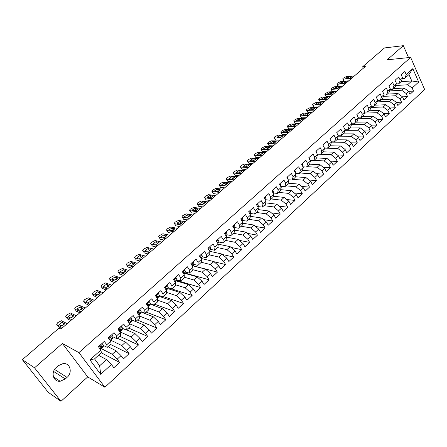 <?xml version="1.0" encoding="UTF-8"?>
<svg xmlns="http://www.w3.org/2000/svg" width="447" height="447" viewBox="0 0 447 447"><rect width="100%" height="100%" fill="white"/><g stroke="black" fill="none" stroke-linecap="round" stroke-linejoin="round"><path stroke-width="0.67" d="M104.905 387.27L424.65 89.501L410.637 57.395L78.907 352.622L104.905 387.27L87.718 376.905L62.401 343.452L34.525 367.803L60.96 401.328L87.718 376.905M60.96 401.328L48.164 392.242L22.35 359.667L34.525 367.803M100.698 374.335L89.936 359.919L100.86 350.062L101.396 352.661L94.524 358.88L99.642 365.775L100.698 374.335L111.432 364.467L113.84 367.747L119.606 362.428L117.22 359.148L121.053 355.622L123.422 358.902L129.11 353.655L126.764 350.375L130.541 346.9L132.871 350.18L138.481 345L136.173 341.726L139.9 338.301L142.196 341.569L147.728 336.462L145.454 333.194L149.13 329.813L151.388 333.082L156.847 328.042L154.606 324.779L158.238 321.443L160.462 324.706L165.848 319.734L163.641 316.47L167.223 313.185L169.413 316.442L174.727 311.537L172.559 308.279L176.09 305.033L178.247 308.29L183.488 303.446L181.353 300.194L184.84 296.987L186.963 300.239L192.137 295.461L190.031 292.215L193.473 289.053L195.568 292.299L200.675 287.583L198.602 284.337L201.999 281.219L204.055 284.46L209.101 279.805L207.056 276.564L210.408 273.486L212.437 276.721L217.415 272.128L215.404 268.893L218.712 265.848L220.712 269.083L225.629 264.546L223.645 261.316L226.914 258.31L228.881 261.54L233.731 257.064L231.781 253.835L235.005 250.873L236.949 254.097L241.738 249.672L239.815 246.453L243 243.526L244.911 246.744L249.644 242.375L247.744 239.162L250.89 236.267L252.778 239.48L257.45 235.167L255.578 231.959L258.684 229.104L260.545 232.311L265.155 228.054L263.317 224.847L266.384 222.025L268.217 225.227L272.771 221.019L270.96 217.823L273.989 215.041L275.793 218.237L280.291 214.079L278.503 210.883L281.498 208.134L283.275 211.325L287.723 207.218L285.963 204.033L288.918 201.312L290.667 204.497L295.065 200.44L293.327 197.261L296.249 194.574L297.976 197.753L302.317 193.747L300.602 190.573L303.491 187.919L305.195 191.093L309.48 187.131L307.793 183.963L310.643 181.342L312.324 184.505L316.56 180.594L314.895 177.431L317.716 174.838L319.37 178.001L323.561 174.134L321.918 170.977L324.701 168.418L326.338 171.57L330.473 167.748L328.858 164.602L331.607 162.071L333.216 165.217L337.312 161.44L335.714 158.299L338.435 155.796L340.022 158.936L344.067 155.204L342.491 152.064L345.179 149.594L346.743 152.729L350.744 149.035L349.191 145.906L351.85 143.465L353.393 146.594L357.343 142.945L355.812 139.822L358.438 137.402L359.964 140.526L363.869 136.916L362.361 133.804L364.959 131.412L366.462 134.53L370.323 130.96L368.831 127.853L371.401 125.49L372.882 128.596L376.704 125.071L375.234 121.97L377.771 119.634L379.235 122.735L383.012 119.248L381.559 116.153L384.074 113.845L385.515 116.935L389.248 113.488L387.817 110.398L390.304 108.118L391.723 111.202L395.416 107.794L394.008 104.71L396.461 102.452L397.869 105.531L401.518 102.162L400.126 99.083L402.557 96.854L403.943 99.927L407.552 96.591L406.178 93.524L408.58 91.311L409.949 94.378L413.52 91.082L408.603 91.356M316.856 153.26L316.521 151.851L315.895 151.404L317.549 154.601L314.722 157.148L313.045 153.924L308.771 157.769L310.458 160.993L307.597 163.574L305.899 160.344L301.569 164.233L303.284 167.463L300.39 170.078L298.669 166.843L294.288 170.776L296.026 174.017L293.098 176.66L291.349 173.414L286.913 177.398L288.673 180.644L285.711 183.32L283.934 180.074L279.448 184.103L281.236 187.354L278.235 190.064L276.436 186.807L271.888 190.891L273.704 194.149L270.664 196.892L268.837 193.629L264.238 197.764L266.082 201.027L263.004 203.804L261.149 200.535L256.489 204.72L258.36 207.989L255.248 210.8L253.365 207.525L248.649 211.766L250.543 215.041L247.392 217.885L245.481 214.605L240.704 218.896L242.632 222.181L239.436 225.064L237.497 221.779L232.658 226.121L234.614 229.412L231.378 232.328L229.412 229.037L224.511 233.44L226.495 236.737L223.221 239.693L221.22 236.39L216.259 240.849L218.27 244.151L214.951 247.146L212.928 243.844L207.9 248.359L209.945 251.667L206.581 254.701L204.525 251.387L199.429 255.963L201.508 259.277L198.099 262.35L196.01 259.036L190.847 263.674L192.959 266.988L189.506 270.1L187.382 266.781L182.153 271.48L184.293 274.804L180.795 277.956L178.644 274.631L173.341 279.392L175.52 282.722L171.972 285.918L169.787 282.588L164.418 287.41L166.625 290.746L163.032 293.981L160.808 290.651L155.366 295.54L157.607 298.875L153.969 302.155L151.712 298.819L146.191 303.776L148.471 307.117L144.783 310.447L142.492 307.1L136.894 312.123L139.213 315.47L135.469 318.845L133.139 315.498L127.468 320.588L129.82 323.941L126.026 327.36L123.663 324.008L117.913 329.176L120.299 332.529L116.455 335.993L114.052 332.641L108.224 337.876L110.649 341.234L106.749 344.749L104.307 341.391L98.396 346.704L100.86 350.062M315.884 151.382L320.108 147.583L321.762 150.801L324.556 148.281L323.527 151.796L320.75 154.304L317.336 154.187M401.037 81.712L411.782 80.957L418.677 82.036L412.816 68.659L406.222 74.61L404.837 71.492L401.199 74.761L402.591 77.884L400.154 80.08L398.752 76.957L395.07 80.264L396.483 83.393L394.025 85.617L392.6 82.477L388.879 85.824L390.309 88.964L387.823 91.21L386.381 88.065L382.615 91.451L384.068 94.596L381.548 96.865L380.09 93.719L376.279 97.139L377.754 100.29L375.206 102.586L373.726 99.43L369.876 102.888L371.368 106.051L368.792 108.375L367.294 105.213L363.394 108.71L364.908 111.879L362.305 114.225L360.785 111.057L356.84 114.594L358.377 117.773L355.739 120.148L354.197 116.969L350.213 120.55L351.767 123.73L349.101 126.138L347.537 122.947L343.508 126.574L345.084 129.764L342.385 132.195L340.804 128.999L336.72 132.664L338.318 135.866L335.591 138.324L333.987 135.123L329.858 138.833L331.478 142.034L328.718 144.526L327.087 141.319L322.913 145.068L324.556 148.281M418.677 82.036L412.168 88.02L413.52 91.082M22.35 359.667L59.065 328.064L60.96 329.048L365.305 66.53L362.612 66.793L363.299 68.262M393.326 88.685L404.032 88.031L401.624 90.227L389.577 90.925M408.58 91.311L404.032 88.031M406.178 93.524L401.624 90.227M412.816 68.659L408.955 74.548L404.764 78.337L402.345 78.516M406.222 74.61L404.764 78.337M387.32 94.116L397.992 93.54L395.556 95.759L383.414 96.379M402.557 96.854L397.992 93.54M400.126 99.083L395.556 95.759M402.591 77.884L401.155 81.605L398.73 83.796L396.271 83.963M400.154 80.08L398.73 83.796M381.246 99.603L391.885 99.111L389.426 101.357L377.179 101.888M396.461 102.452L391.885 99.111M394.008 104.71L389.426 101.357M396.483 83.393L395.075 87.098L392.628 89.316L390.125 89.467M394.025 85.617L392.628 89.316M375.111 105.157L385.716 104.743L383.224 107.012L370.876 107.453M390.304 108.118L385.716 104.743M387.817 110.398L383.224 107.012M390.309 88.964L388.935 92.658L386.454 94.893L383.906 95.027M387.823 91.21L386.454 94.893M368.904 110.767L379.475 110.437L376.955 112.733L364.495 113.08M384.074 113.845L379.475 110.437M381.559 116.153L376.955 112.733M384.068 94.596L382.721 98.273L380.213 100.536L377.62 100.653M381.548 96.865L380.213 100.536M362.629 116.438L373.161 116.198L370.619 118.516L358.041 118.768M377.771 119.634L373.161 116.198M375.234 121.97L370.619 118.516M377.754 100.29L376.435 103.955L373.904 106.241L371.267 106.341M375.206 102.586L373.904 106.241M356.287 122.176L366.78 122.02L364.204 124.367L351.51 124.512M371.401 125.49L366.78 122.02M368.831 127.853L364.204 124.367M371.368 106.051L370.082 109.699L367.523 112.013L364.836 112.091M368.792 108.375L367.523 112.013M349.872 127.976L360.321 127.909L357.723 130.284L344.905 130.323M364.959 131.412L360.321 127.909M362.361 133.804L357.723 130.284M364.908 111.879L363.662 115.505L361.07 117.852L358.326 117.907M362.305 114.225L361.07 117.852M343.385 133.843L353.795 133.865L351.163 136.268L338.217 136.19M358.438 137.402L353.795 133.865M355.812 139.822L351.163 136.268M358.377 117.773L357.164 121.383L354.544 123.752L351.75 123.785M355.739 120.148L354.544 123.752M336.826 139.771L347.19 139.894L344.525 142.325L331.451 142.124M351.85 143.465L347.19 139.894M349.191 145.906L344.525 142.325M351.767 123.73L350.588 127.328L347.939 129.725L345.067 129.731M349.101 126.138L347.939 129.725M330.193 145.772L340.508 145.99L337.815 148.449L324.472 148.113M345.179 149.594L340.508 145.99M342.491 152.064L337.815 148.449M345.084 129.764L343.944 133.34L341.262 135.759L338.262 135.748M342.385 132.195L341.262 135.759M323.483 151.84L333.753 152.153L331.026 154.64L320.773 154.288M338.435 155.796L333.753 152.153M335.714 158.299L331.026 154.64M338.318 135.866L337.217 139.419L334.507 141.872L331.372 141.828M335.591 138.324L334.507 141.872M316.599 157.975L326.913 158.394L324.159 160.909L313.956 160.451M331.607 162.071L326.913 158.394M328.858 164.602L324.159 160.909M331.478 142.034L330.411 145.571L327.668 148.052L324.399 147.974M328.718 144.526L327.668 148.052M309.598 164.172L319.996 164.703L317.208 167.251L307.055 166.692M324.701 168.418L319.996 164.703M321.918 170.977L317.208 167.251M321.762 150.801L320.75 154.304M302.507 170.447L313.001 171.089L310.179 173.665L300.082 173M317.716 174.838L313.001 171.089M314.895 177.431L310.179 173.665M317.549 154.601L316.565 158.093L313.755 160.635L310.184 160.473M314.722 157.148L313.755 160.635M295.333 176.783L305.916 177.554L303.06 180.158L293.02 179.387M310.643 181.342L305.916 177.554M307.793 183.963L303.06 180.158M310.458 160.993L309.514 164.468L306.676 167.038L302.949 166.832M307.597 163.574L306.676 167.038M288.069 183.192L298.752 184.091L295.858 186.729L285.873 185.846M303.491 187.919L298.752 184.091M300.602 190.573L295.858 186.729M303.284 167.463L302.384 170.916L299.507 173.514L295.618 173.257M300.39 170.078L299.507 173.514M280.71 189.673L291.494 190.713L288.572 193.383L278.649 192.378M296.249 194.574L291.494 190.713M293.327 197.261L288.572 193.383M296.026 174.017L295.165 177.442L292.254 180.074L288.192 179.755M293.098 176.66L292.254 180.074M273.257 196.227L284.158 197.412L281.197 200.111L271.335 198.993M288.918 201.312L284.158 197.412M285.963 204.033L281.197 200.111M288.673 180.644L287.862 184.047L284.918 186.712L280.621 186.237M285.711 183.32L284.918 186.712M265.714 202.854L276.727 204.19L273.726 206.927L263.931 205.687M281.498 208.134L276.727 204.19M278.503 210.883L273.726 206.927M281.236 187.354L280.47 190.735L277.486 193.428L273.257 192.992M278.235 190.064L277.486 193.428M258.064 209.559L269.206 211.051L266.166 213.822L256.438 212.465M273.989 215.041L269.206 211.051M270.96 217.823L266.166 213.822M273.704 194.149L272.983 197.501L269.966 200.228L265.758 199.742M270.664 196.892L269.966 200.228M250.32 216.331L261.59 218.002L258.517 220.807L248.856 219.321M266.384 222.025L261.59 218.002M263.317 224.847L258.517 220.807M266.082 201.027L265.412 204.352L262.355 207.117L258.17 206.575M263.004 203.804L262.355 207.117M242.47 223.182L253.879 225.037L250.767 227.875L241.179 226.26M258.684 229.104L253.879 225.037M255.578 231.959L250.767 227.875M258.36 207.989L257.74 211.286L254.645 214.085L250.488 213.487M255.248 210.8L254.645 214.085M234.513 230.11L246.073 232.155L242.922 235.033L233.412 233.289M250.89 236.267L246.073 232.155M247.744 239.162L242.922 235.033M250.543 215.041L249.974 218.309L246.839 221.142L242.71 220.488M247.392 217.885L246.839 221.142M226.445 237.111L238.173 239.368L234.982 242.28L225.545 240.402M243 243.526L238.173 239.368M239.815 246.453L234.982 242.28M242.632 222.181L242.112 225.417L238.938 228.288L234.831 227.579M239.436 225.064L238.938 228.288M218.27 244.185L230.166 246.671L226.936 249.622L217.577 247.604M235.005 250.873L230.166 246.671M231.781 253.835L226.936 249.622M234.614 229.412L234.15 232.619L230.937 235.524L226.858 234.753M231.378 232.328L230.937 235.524M209.704 251.281L222.064 254.069L218.79 257.053L209.514 254.896M226.914 258.31L222.064 254.069M223.645 261.316L218.79 257.053M226.495 236.737L226.087 239.91L222.829 242.85L218.784 242.023M223.221 239.693L222.829 242.85M201.357 258.517L213.856 261.556L210.543 264.579L201.279 262.26M218.712 265.848L213.856 261.556M215.404 268.893L210.543 264.579M218.27 244.151L217.918 247.292L214.621 250.275L210.604 249.381M214.951 247.146L214.621 250.275M193.093 265.887L205.536 269.144L202.184 272.206L192.802 269.681M210.408 273.486L205.536 269.144M207.056 276.564L202.184 272.206M209.945 251.667L209.649 254.773L206.307 257.79L202.318 256.835M206.581 254.701L206.307 257.79M184.717 273.346L197.116 276.833L193.719 279.934L184.203 277.185M201.999 281.219L197.116 276.833M198.602 284.337L193.719 279.934M201.508 259.277L201.267 262.35L197.887 265.406L193.925 264.384M198.099 262.35L197.887 265.406M176.23 280.9L188.584 284.616L185.136 287.762L175.487 284.773M193.473 289.053L188.584 284.616M190.031 292.215L185.136 287.762M192.959 266.988L192.78 270.027L189.355 273.123L185.427 272.033M189.506 270.1L189.355 273.123M167.625 288.538L179.94 292.506L176.448 295.69L166.636 292.444M184.84 296.987L179.94 292.506M181.353 300.194L176.448 295.69M184.293 274.804L184.181 277.799L180.711 280.94L176.816 279.777M180.795 277.956L180.711 280.94M158.908 296.277L171.179 300.496L167.642 303.725L157.646 300.194M176.09 305.033L171.179 300.496M172.559 308.279L167.642 303.725M175.52 282.722L175.47 285.678L171.955 288.857L168.089 287.622M171.972 285.918L171.955 288.857M150.069 304.105L162.306 308.598L158.719 311.866L148.521 308.022M167.223 313.185L162.306 308.598M163.641 316.47L158.719 311.866M166.625 290.746L166.642 293.662L163.077 296.886L159.249 295.573M163.032 293.981L163.077 296.886M141.107 312.023L153.31 316.806L149.678 320.119L139.246 315.928M158.238 321.443L153.31 316.806M154.606 324.779L149.678 320.119M157.607 298.875L157.696 301.753L154.081 305.016L150.287 303.63M153.969 302.155L154.081 305.016M135.748 321.6L144.191 325.12L140.509 328.478L129.786 323.891M149.13 329.813L144.191 325.12M145.454 333.194L140.509 328.478M148.471 307.117L148.627 309.95L144.968 313.263L141.207 311.788M144.783 310.447L144.968 313.263M126.624 329.852L134.949 333.551L131.222 336.96L120.042 331.864M139.9 338.301L134.949 333.551M136.173 341.726L131.222 336.96M139.213 315.47L139.436 318.258L135.726 321.616L131.999 320.058M135.469 318.845L135.726 321.616M117.371 338.217L125.585 342.1L121.802 345.553L110.806 340.217M130.541 346.9L125.585 342.1M126.764 350.375L121.802 345.553M129.82 323.941L130.122 326.684L126.361 330.087L122.657 328.439M126.026 327.36L126.361 330.087M107.995 346.693L116.086 350.766L112.253 354.264L101.424 348.677M121.053 355.622L116.086 350.766M117.22 359.148L112.253 354.264M120.299 332.529L120.679 335.222L116.868 338.675L113.18 336.921M116.455 335.993L116.868 338.675M98.496 355.281L106.459 359.55L99.642 365.775M111.432 364.467L106.459 359.55M110.649 341.234L111.107 343.883L107.241 347.38L103.564 345.52M106.749 344.749L107.241 347.38M408.564 57.607L403.345 45.672L384.526 47.93L362.612 66.793M62.401 343.452L78.907 352.622M403.345 45.672L387.169 59.803L410.637 57.395M395.673 85.533L407.619 84.751L411.782 80.957L408.955 74.548M89.936 359.919L94.524 358.88M412.168 88.02L407.619 84.751M56.344 367.384C50.444 372.195 53.232 382.168 60.172 381.263L65.301 378.967L67.061 377.385C72.928 372.524 70.05 362.556 63.027 363.579L58.132 365.802L56.344 367.384M119.606 362.428L101.268 352.778M129.11 353.655L110.493 344.436M138.481 345L119.6 336.2M147.728 336.462L128.591 328.07M156.847 328.042L137.464 320.046M165.848 319.734L146.219 312.129M174.727 311.537L154.869 304.306M183.488 303.446L163.406 296.59M192.137 295.461L168.027 287.745M200.675 287.583L176.52 280.347M209.101 279.805L184.89 273.028M217.415 272.128L193.149 265.786M225.629 264.546L214.046 261.724M233.731 257.064L222.606 254.544M241.738 249.672L231.038 247.426M249.644 242.375L239.341 240.374M257.45 235.167L247.521 233.39M265.155 228.054L255.583 226.478M272.771 221.019L263.529 219.633M280.291 214.079L271.368 212.856M287.723 207.218L279.096 206.151M295.065 200.44L286.723 199.513M302.317 193.747L294.243 192.948M309.48 187.131L301.664 186.444M316.56 180.594L308.989 180.018M323.561 174.134L316.225 173.654M330.473 167.748L323.36 167.357M337.312 161.44L330.411 161.132M344.067 155.204L337.373 154.969M350.744 149.035L344.246 148.873M357.343 142.945L351.04 142.844M363.869 136.916L357.745 136.877M370.323 130.96L364.372 130.971M376.704 125.071L370.921 125.132M383.012 119.248L377.391 119.349M389.248 113.488L383.789 113.633M395.416 107.794L390.108 107.973M401.518 102.162L396.355 102.374M407.552 96.591L402.535 96.837M62.602 327.629L56.83 324.667L56.629 324.226L57.758 322.639L61.395 320.75L67.218 323.645M58.255 326.556L61.63 328.467M101.86 343.587L102.749 344.022L103.564 345.71L102.994 347.263L101.212 348.867M102.749 344.022L101.821 343.626M59.283 324.79L59.121 324.438L62.217 322.276L64.597 323.74L61.479 325.913L59.283 324.79M100.407 348.906L101.167 348.906L101.726 347.364L101.352 346.347L100.838 346.14L100.184 347.397L100.558 348.414L100.29 349.286M100.564 346.235L100.201 347.431M61.2 325.768L64.128 324.589M71.805 319.689L65.932 316.867L65.72 316.426L66.821 314.884L70.442 313.001L76.364 315.761M67.318 318.733L70.766 320.588M111.487 334.943L112.387 335.362L113.164 337.06L112.515 338.675L110.761 340.256M112.387 335.362L111.471 334.959M68.402 316.962L68.229 316.605L71.296 314.476L73.727 315.895L70.637 318.029L68.402 316.962M110.012 340.351L110.867 340.078L111.353 338.692L111.001 337.664L110.487 337.451L109.85 338.697L109.996 340.329M110.197 337.569L109.828 338.658M70.341 317.884L73.202 316.789M80.89 311.855L74.917 309.162L74.694 308.726L75.772 307.218L79.37 305.346L85.394 307.972M76.269 311.011L79.784 312.811M120.986 326.411L121.891 326.818L122.634 328.528L121.914 330.204L120.187 331.763M77.409 309.229L77.225 308.877L80.264 306.776L82.74 308.139L79.683 310.246L77.409 309.229M119.863 331.914L120.846 330.143L120.522 329.098L120.008 328.886L119.383 330.121L119.584 331.518M119.701 329.014L119.332 329.998M79.365 310.106L82.164 309.084M89.864 304.116L83.796 301.557L83.561 301.116L84.606 299.652L88.193 297.791L94.306 300.283M85.109 303.379L88.685 305.128M130.379 317.979L131.267 318.387L131.982 320.113L131.183 321.846L129.485 323.382M86.299 301.596L86.109 301.239L89.126 299.172L91.641 300.485L88.612 302.563L86.299 301.596M129.451 323.41L130.217 321.706L129.909 320.65L129.401 320.432L128.792 321.656L129.049 322.835M129.071 320.583L128.725 321.454M88.282 302.423L91.015 301.474M98.72 296.473L92.557 294.042L92.317 293.606L93.339 292.176L96.904 290.321L103.112 292.69M93.842 295.847L97.48 297.546M139.637 309.665L140.514 310.073L141.196 311.81L140.336 313.598L138.844 314.945M95.082 294.053L94.887 293.701L97.871 291.662L100.43 292.925L97.429 294.975L95.082 294.053M138.805 314.884L139.453 313.381L139.173 312.313L138.665 312.095L138.067 313.308L138.38 314.269M138.319 312.269L137.994 313.023M97.088 294.841L99.748 293.953M107.47 288.93L101.218 286.622L100.966 286.186L101.961 284.795L105.509 282.945L111.806 285.192M102.469 288.404L106.168 290.053M148.778 301.457L149.639 301.87L150.293 303.619L149.561 305.206L148.113 306.592M103.76 286.605L103.553 286.253L106.509 284.242L109.113 285.46L106.135 287.477L103.76 286.605M147.996 306.424L148.572 305.172L148.315 304.094L147.806 303.871L147.225 305.072L147.46 305.636M147.437 304.072L147.152 304.698M105.788 287.348L108.375 286.527M116.114 281.476L109.772 279.297L109.509 278.861L110.476 277.503L114.007 275.665L120.394 277.783M110.99 281.051L114.745 282.649M157.791 293.361L158.64 293.78L159.266 295.54L158.478 297.166L157.255 298.35M112.326 279.252L112.113 278.9L115.047 276.916L117.69 278.084L114.739 280.073L112.326 279.252M157.081 298.088L157.567 297.065L157.333 295.975L156.83 295.758L156.204 296.78M156.433 295.987L156.199 296.484M114.382 279.956L116.896 279.191M124.646 274.112L118.22 272.055L117.947 271.62L118.891 270.295L122.405 268.463L128.876 270.469M119.41 273.793L123.221 275.341M166.686 285.37L167.524 285.789L168.122 287.561L166.273 290.215M120.791 271.983L120.567 271.631L123.478 269.675L126.16 270.798L123.232 272.765L120.791 271.983M166.044 289.874L166.446 289.069L166.234 287.974L165.731 287.745L165.116 288.466M165.306 288.024L165.139 288.365M122.875 272.648L125.305 271.944M133.077 266.842L126.568 264.898L126.283 264.468L127.205 263.177L130.703 261.355L137.251 263.238M127.73 266.619L128.015 267.038L131.597 268.122M175.47 277.486L176.291 277.911L176.861 279.693L175.174 282.197M129.149 264.803L128.92 264.456L131.804 262.523L134.525 263.601L131.625 265.54L129.149 264.803M174.9 281.772L175.012 280.068L174.514 279.844L173.967 280.347M131.267 265.434L133.614 264.78M141.403 259.657L134.815 257.83L134.519 257.399L135.424 256.148L138.9 254.326L145.532 256.103M134.81 257.83L136.24 259.97L139.866 260.987M184.136 269.703L184.946 270.128L185.488 271.921L183.957 274.279M137.413 257.712L137.173 257.366L140.034 255.46L142.794 256.494L139.917 258.405L137.413 257.712M183.644 273.787L183.683 272.273L183.186 272.044L182.734 272.379M139.559 258.305L141.822 257.701M149.628 252.566L142.962 250.845L142.66 250.421L143.537 249.197L147.002 247.387L153.707 249.046M142.939 250.84L144.37 252.98L148.035 253.935M192.685 262.02L193.49 262.45L194.004 264.255L192.623 266.468M145.571 250.706L145.331 250.359L148.164 248.482L150.963 249.465L148.108 251.354L145.571 250.706M192.271 265.915L192.238 264.574L191.4 264.546M147.761 251.264L149.929 250.711M157.757 245.554L151.013 243.945L150.7 243.52L151.561 242.33L155.003 240.525L161.786 242.078M150.974 243.933L152.405 246.073L156.115 246.973M201.128 254.438L201.921 254.874L202.407 256.684L201.178 258.757M153.639 243.777L153.388 243.436L156.199 241.581L159.031 242.525L156.204 244.386L153.639 243.777M200.798 258.148L200.681 256.975L199.977 256.841M155.863 244.302L157.936 243.799M165.792 238.625L158.97 237.128L158.651 236.703L159.49 235.541L162.915 233.747L169.771 235.195M158.914 237.111L160.344 239.251L164.094 240.089M209.464 246.951L210.246 247.387L210.705 249.208L209.615 251.074M161.607 236.938L161.35 236.597L164.138 234.764L167.01 235.664L164.2 237.502L161.607 236.938M209.196 250.46L209.017 249.476L208.458 249.264M163.87 237.43L165.843 236.971M173.727 231.781L166.837 230.384L166.507 229.965L167.323 228.83L170.732 227.042L177.66 228.389M166.759 230.367L168.189 232.507L171.978 233.289M217.695 239.564L218.46 240L218.896 241.827L217.885 243.52M169.486 230.171L169.217 229.836L171.989 228.026L174.889 228.886L172.106 230.702L169.486 230.171M217.432 242.777L216.851 241.821M171.793 230.635L173.654 230.216M181.566 225.014L174.609 223.723L174.269 223.31L175.068 222.204L178.465 220.421L185.455 221.662M174.514 223.701L175.945 225.841L179.767 226.568M225.819 232.267L226.579 232.708L226.987 234.541L226.076 236.038M177.269 223.489L176.995 223.154L179.744 221.366L182.678 222.187L179.917 223.975L177.269 223.489M225.472 235.033L225.176 234.541M179.621 223.925L181.37 223.545M189.316 218.332L182.292 217.136L181.946 216.728L182.722 215.65L186.103 213.873L193.16 215.018M182.18 217.108L183.611 219.253L187.472 219.924M233.842 225.059L234.591 225.506L234.977 227.35L234.161 228.652M184.963 216.884L184.678 216.549L187.41 214.783L190.377 215.56L187.634 217.331L184.963 216.884M187.366 217.287L188.992 216.951M196.976 211.722L189.886 210.626L189.528 210.219L190.288 209.168L193.652 207.402L200.776 208.447M189.763 210.598L191.187 212.738L195.082 213.359M241.766 217.946L242.503 218.393L242.866 220.242L242.151 221.366M192.568 210.353L192.277 210.023L194.987 208.28L197.987 209.017L195.266 210.766L192.568 210.353M195.026 210.727L196.524 210.436M204.547 205.195L197.395 204.195L197.026 203.793L197.77 202.765L201.116 201.005L208.302 201.955M197.25 204.156L198.68 206.302L202.608 206.866M249.588 210.917L250.314 211.364L250.655 213.225L250.046 214.174M200.088 203.899L199.792 203.569L202.474 201.848L205.508 202.547L202.809 204.273L200.088 203.899M202.608 204.245L203.961 203.988M212.034 198.736L204.821 197.831L204.441 197.434L205.167 196.429L208.498 194.68L215.745 195.54M204.659 197.792L206.084 199.938L210.051 200.452M257.316 203.977L258.036 204.43L258.355 206.29L257.841 207.078M207.52 197.518L207.212 197.194L209.883 195.49L212.945 196.149L210.263 197.859L207.52 197.518M210.107 197.837L211.302 197.619M219.432 192.355L212.157 191.54L211.772 191.148L212.481 190.171L215.795 188.422L223.098 189.193M211.979 191.5L213.403 193.64L217.404 194.104M264.948 197.121L265.658 197.574L265.954 199.446L265.54 200.072M214.867 191.204L214.554 190.886L217.203 189.204L220.298 189.824L217.633 191.512L214.867 191.204M217.527 191.5L218.555 191.322M226.746 186.047L219.416 185.321L219.019 184.935L220.427 183.359L223.014 182.242L230.373 182.918M219.22 185.276L220.645 187.422L224.673 187.835M272.491 190.349L273.19 190.802L273.463 192.679L273.151 193.154M222.137 184.969L221.813 184.656L224.444 182.985L227.568 183.572L224.919 185.242L222.137 184.969M224.88 185.237L225.718 185.097M233.977 179.811L226.59 179.174L226.188 178.789L226.864 177.856L230.149 176.124L237.564 176.716M226.383 179.124L227.808 181.264L231.864 181.633M279.939 183.661L280.627 184.114L280.884 185.997M229.317 178.8L228.993 178.487L231.602 176.839L234.753 177.386L232.127 179.04L229.317 178.8M232.161 179.04L232.781 178.94M241.129 173.643L233.686 173.09L233.273 172.71L233.932 171.799L237.206 170.078L244.671 170.586M233.463 173.039L234.887 175.179L238.977 175.498M287.298 177.051L287.98 177.509L288.091 179.571M236.424 172.704L236.089 172.391L238.681 170.765L241.861 171.274L239.251 172.911L236.424 172.704M248.197 167.547L240.704 167.077L240.279 166.703L241.62 165.217L244.185 164.094L251.7 164.524M240.464 167.027L241.888 169.162L246.006 169.435M294.573 170.519L295.243 170.977L295.456 172.872M243.447 166.67L243.107 166.368L245.677 164.753L248.884 165.228L246.297 166.843L243.447 166.67M255.187 161.518L247.644 161.127L247.213 160.758L247.845 159.892L251.085 158.182L258.657 158.523M247.387 161.076L248.811 163.211L252.957 163.44M301.759 164.066L302.418 164.53L302.675 166.318M250.393 160.702L250.046 160.406L252.6 158.808L255.835 159.249L253.265 160.847L250.393 160.702M262.104 155.55L254.505 155.249L254.069 154.88L254.684 154.031L257.913 152.326L265.529 152.595M254.237 155.193L255.662 157.322L259.836 157.506M308.855 157.69L309.508 158.154L309.821 159.775M257.265 154.802L256.908 154.511L259.45 152.93L262.707 153.332L260.154 154.919L257.265 154.802M268.938 149.656L261.299 149.427L260.847 149.069L261.45 148.236L264.663 146.543L272.329 146.728M261.014 149.371L262.439 151.499L266.635 151.639M264.065 148.968L263.702 148.678L266.222 147.113L269.507 147.482L266.965 149.052L264.065 148.968M275.704 143.822L268.016 143.671L267.557 143.314L268.144 142.504L271.346 140.816L279.057 140.928M267.714 143.61L269.139 145.739L273.363 145.839M323.047 145.331L323.779 146.761M270.787 143.196L270.418 142.911L272.921 141.364L276.229 141.699L273.709 143.252L270.787 143.196M282.392 138.05L274.659 137.978L274.19 137.626L274.771 136.838L277.95 135.15L285.706 135.19M274.346 137.916L275.771 140.04L280.018 140.095M330.115 139.335L330.562 140.229M277.436 137.486L277.062 137.207L279.548 135.67L282.878 135.977L280.375 137.514L277.436 137.486M289.008 132.346L281.23 132.346L280.755 131.999L281.319 131.228L284.488 129.546L292.288 129.513M280.906 132.284L282.325 134.402L286.6 134.418M284.018 131.837L283.633 131.558L286.108 130.043L289.46 130.312L286.968 131.837L284.018 131.837M295.551 126.702L287.734 126.769L287.253 126.434L287.807 125.674L290.958 124.003L298.797 123.897M287.399 126.708L288.818 128.825L293.115 128.803M290.522 126.25L290.131 125.976L292.595 124.473L295.97 124.713L293.495 126.222L290.522 126.25M302.027 121.115L294.165 121.254L293.679 120.925L294.221 120.182L297.361 118.522L305.24 118.343M293.819 121.193L295.238 123.305L299.557 123.243M296.964 120.718L296.568 120.45L299.009 118.963L302.407 119.17L299.948 120.662L296.964 120.718M308.43 115.589L300.535 115.801L300.038 115.471L300.563 114.75L303.692 113.091L311.609 112.851M300.172 115.734L301.591 117.846L305.932 117.745M303.334 115.248L302.932 114.985L305.362 113.51L308.782 113.689L306.335 115.17L303.334 115.248M314.772 110.124L306.832 110.398L306.329 110.079L306.849 109.37L309.961 107.721L317.912 107.409M306.458 110.336L307.877 112.443L312.241 112.303M309.642 109.833L309.229 109.576L311.643 108.118L315.085 108.263L312.654 109.727L309.642 109.833M321.041 104.715L313.068 105.056L312.554 104.743L313.062 104.05L316.163 102.408L324.153 102.028M312.682 104.995L314.101 107.096L318.482 106.922M315.878 104.481L315.465 104.224L317.862 102.776L321.326 102.894L318.912 104.347L315.878 104.481M327.249 99.363L319.236 99.77L318.717 99.457L319.823 98.256L322.298 97.144L330.327 96.708M318.84 99.703L320.259 101.804L324.656 101.592M322.052 99.178L321.628 98.927L324.014 97.491L327.495 97.58L325.098 99.022L322.052 99.178M333.389 94.066L325.343 94.535L324.813 94.233L325.299 93.568L328.372 91.937L336.435 91.439M324.93 94.473L326.349 96.569L330.769 96.323M328.165 93.931L327.735 93.686L330.104 92.266L333.607 92.322L331.221 93.753L328.165 93.931M339.463 88.824L331.389 89.355L330.847 89.059L331.328 88.411L334.384 86.785L342.48 86.221M330.964 89.294L332.384 91.384L336.82 91.104M334.211 88.741L333.775 88.5L336.133 87.087L339.653 87.12L337.278 88.534L334.211 88.741M345.481 83.634L337.368 84.226L336.826 83.935L337.289 83.304L340.335 81.684L348.464 81.063M336.932 84.165L337.803 85.958L338.351 86.249L342.81 85.941M340.195 83.6L339.754 83.365L342.1 81.969L345.637 81.969L343.279 83.371L340.195 83.6M351.431 78.499L343.29 79.153L342.737 78.868L343.195 78.247L346.229 76.638L354.382 75.956M342.843 79.091L343.704 80.885L344.263 81.17L348.733 80.829M346.123 78.516L345.671 78.286L348.006 76.895L351.56 76.873L349.213 78.264L346.123 78.516M53.59 371.429L65.301 378.967M54.584 369.434L67.061 377.385M58.456 326.824L56.83 324.667M102.693 344L98.904 347.397M103.134 347.051L101.307 348.699M100.558 348.414L100.011 348.906M103.564 345.71L101.726 347.364M62.217 322.276L63.832 324.444M100.927 346.134L101.352 346.347M67.531 319.024L65.932 316.867M112.331 335.334L108.727 338.575M112.672 338.457L110.867 340.078M110.202 339.731L109.817 340.078M113.164 337.06L111.353 338.692M71.296 314.476L72.895 316.644M110.549 337.446L111.001 337.664M76.493 311.319L74.917 309.162M121.835 326.791L118.41 329.869M122.081 329.975L120.304 331.579M122.634 328.528L120.846 330.143M80.264 306.776L81.84 308.938M120.036 328.88L120.522 329.098M85.349 303.709L83.796 301.557M131.211 318.365L127.959 321.287M131.362 321.605L129.608 323.187M131.982 320.113L130.217 321.706M89.126 299.172L90.674 301.334M91.445 300.121L91.641 300.401M129.401 320.438L129.909 320.65M94.093 296.193L92.557 294.042M140.459 310.05L137.374 312.822M140.52 313.353L138.81 314.895M141.196 311.81L139.453 313.381M97.871 291.662L99.396 293.819M100.229 292.567L100.435 292.858M138.637 312.101L139.173 312.313M102.726 288.773L101.218 286.622M149.583 301.848L146.666 304.468M149.561 305.206L148.08 306.541M150.293 303.619L148.572 305.172M106.509 284.242L108.018 286.398M108.9 285.097L109.118 285.409M147.75 303.887L148.315 304.094M111.258 281.437L109.772 279.297M158.59 293.752L155.83 296.232M158.478 297.166L157.221 298.3M159.266 295.54L157.567 297.065M115.047 276.916L116.533 279.068M117.466 277.727L117.69 278.051M156.746 295.774L157.333 295.975M119.69 274.195L118.22 272.055M167.474 285.767L164.876 288.103M167.279 289.231L166.239 290.17M168.122 287.561L166.446 289.069M123.478 269.675L124.942 271.826M125.931 270.441L126.16 270.781M165.625 287.779L166.234 287.974M128.015 267.038L126.568 264.898M176.241 277.883L173.794 280.085M175.967 281.403L175.14 282.146M176.861 279.693L175.207 281.18M131.804 262.523L133.251 264.674M134.29 263.244L134.525 263.596M174.391 279.883L175.012 280.068M136.24 259.97L134.815 257.83M184.896 270.105L182.6 272.167M184.538 273.676L183.924 274.229M185.488 271.921L183.857 273.391M140.034 255.46L141.459 257.601M142.548 256.137L142.794 256.505M183.041 272.094L183.683 272.273M144.37 252.98L142.962 250.845M193.439 262.423L191.288 264.361M193.003 266.043L192.59 266.418M194.004 264.255L192.394 265.702M148.164 248.482L149.572 250.616M150.712 249.113L150.957 249.493M191.579 264.406L192.238 264.574M152.405 246.073L151.013 243.945M201.871 254.846L199.859 256.651M202.407 256.684L200.82 258.115M156.199 241.581L157.584 243.716M158.774 242.173L159.026 242.565M200.01 256.813L200.681 256.975M160.344 239.251L158.97 237.128M210.196 247.364L208.324 249.046M210.705 249.208L209.241 250.527M164.138 234.764L165.507 236.899M166.742 235.318L166.999 235.72M208.52 249.365L209.017 249.476M168.189 232.507L166.837 230.384M218.415 239.972L216.678 241.536M218.896 241.827L217.577 243.017M171.989 228.026L173.335 230.155M174.615 228.54L174.878 228.953M216.968 242.011L217.248 242.067M175.945 225.841L174.609 223.723M226.528 232.68L224.925 234.122M226.987 234.541L225.813 235.603M179.744 221.366L181.074 223.494M182.393 221.841L182.661 222.271M183.611 219.253L182.292 217.136M234.541 225.478L233.066 226.802M234.977 227.35L233.943 228.277M187.41 214.783L188.718 216.907M190.087 215.225L190.355 215.661M191.187 212.738L189.886 210.626M242.453 218.365L241.101 219.578M242.866 220.242L241.967 221.053M194.987 208.28L196.278 210.397M197.686 208.682L197.96 209.129M198.68 206.302L197.395 204.195M250.27 211.336L249.04 212.442M250.655 213.225L249.89 213.912M202.474 201.848L203.754 203.961M205.201 202.212L205.48 202.67M206.084 199.938L204.821 197.831M257.992 204.396L256.88 205.397M258.355 206.29L257.718 206.866M209.883 195.49L211.14 197.602M212.632 195.82L212.906 196.283M213.403 193.64L212.157 191.54M265.613 197.546L264.618 198.44M265.954 199.446L265.445 199.904M217.203 189.204L218.449 191.31M219.974 189.5L220.254 189.975M220.645 187.422L219.416 185.321M273.145 190.774L272.268 191.567M273.463 192.679L273.078 193.026M224.444 182.985L225.668 185.092M227.238 183.248L227.517 183.734M227.808 181.264L226.59 179.174M280.587 184.086L279.816 184.779M231.602 176.839L232.803 178.929M234.412 177.068L234.697 177.56M234.887 175.179L233.686 173.09M287.935 177.481L287.276 178.074M238.681 170.765L239.855 172.821M241.514 170.961L241.799 171.458M241.888 169.162L240.704 167.077M295.199 170.95L294.646 171.447M245.677 164.753L246.822 166.776M248.532 164.921L248.817 165.424M248.811 163.211L247.644 161.127M302.379 164.496L301.926 164.904M252.6 158.808L253.712 160.797M255.477 158.942L255.762 159.456M255.662 157.322L254.505 155.249M309.469 158.121L309.117 158.439M259.45 152.93L260.528 154.88M262.344 153.036L262.624 153.55M262.439 151.499L261.299 149.427M266.222 147.113L267.267 149.024M269.133 147.192L269.418 147.711M269.139 145.739L268.016 143.671M272.921 141.364L273.933 143.236M275.849 141.408L276.134 141.934M275.771 140.04L274.659 137.978M279.548 135.67L280.532 137.503M282.493 135.687L282.778 136.223M282.325 134.402L281.23 132.346M286.108 130.043L287.052 131.831M289.064 130.032L289.349 130.569M288.818 128.825L287.734 126.769M292.595 124.473L293.506 126.222M295.568 124.434L295.853 124.976M295.238 123.305L294.165 121.254M299.009 118.963L299.892 120.668M302.004 118.896L302.284 119.444M301.591 117.846L300.535 115.801M305.362 113.51L306.212 115.17M308.369 113.421L308.648 113.968M307.877 112.443L306.832 110.398M311.643 108.118L312.464 109.733M314.666 108.001L314.945 108.548M314.101 107.096L313.068 105.056M317.862 102.776L318.655 104.358M320.896 102.637L321.175 103.19M320.259 101.804L319.236 99.77M324.014 97.491L324.785 99.038M327.064 97.329L327.338 97.882M326.349 96.569L325.343 94.535M330.104 92.266L330.847 93.775M333.166 92.076L333.44 92.635M332.384 91.384L331.389 89.355M336.133 87.087L336.854 88.562M339.206 86.88L339.48 87.439M338.351 86.249L337.368 84.226M342.1 81.969L342.793 83.41M345.185 81.734L345.453 82.293M344.263 81.17L343.29 79.153M348.006 76.895L348.677 78.309M351.102 76.638L351.37 77.202M53.416 376.81L60.172 381.263M59.121 324.438L59.445 324.874M68.229 316.605L68.542 317.029M77.225 308.877L77.521 309.279M86.109 301.239L86.394 301.636M94.887 293.701L95.161 294.087M103.553 286.253L103.816 286.628M112.113 278.9L112.365 279.263M120.567 271.631L120.813 271.994M128.92 264.456L129.161 264.808M137.173 257.366L137.408 257.712M145.331 250.359L145.554 250.7M153.388 243.436L153.606 243.771M161.35 236.597L161.557 236.921M169.217 229.836L169.424 230.155M176.995 223.154L177.191 223.472M184.678 216.549L184.874 216.862M192.277 210.023L192.467 210.325M199.792 203.569L199.971 203.871M207.212 197.194L207.391 197.485M214.554 190.886L214.722 191.171M221.813 184.656L221.975 184.935"/></g></svg>
